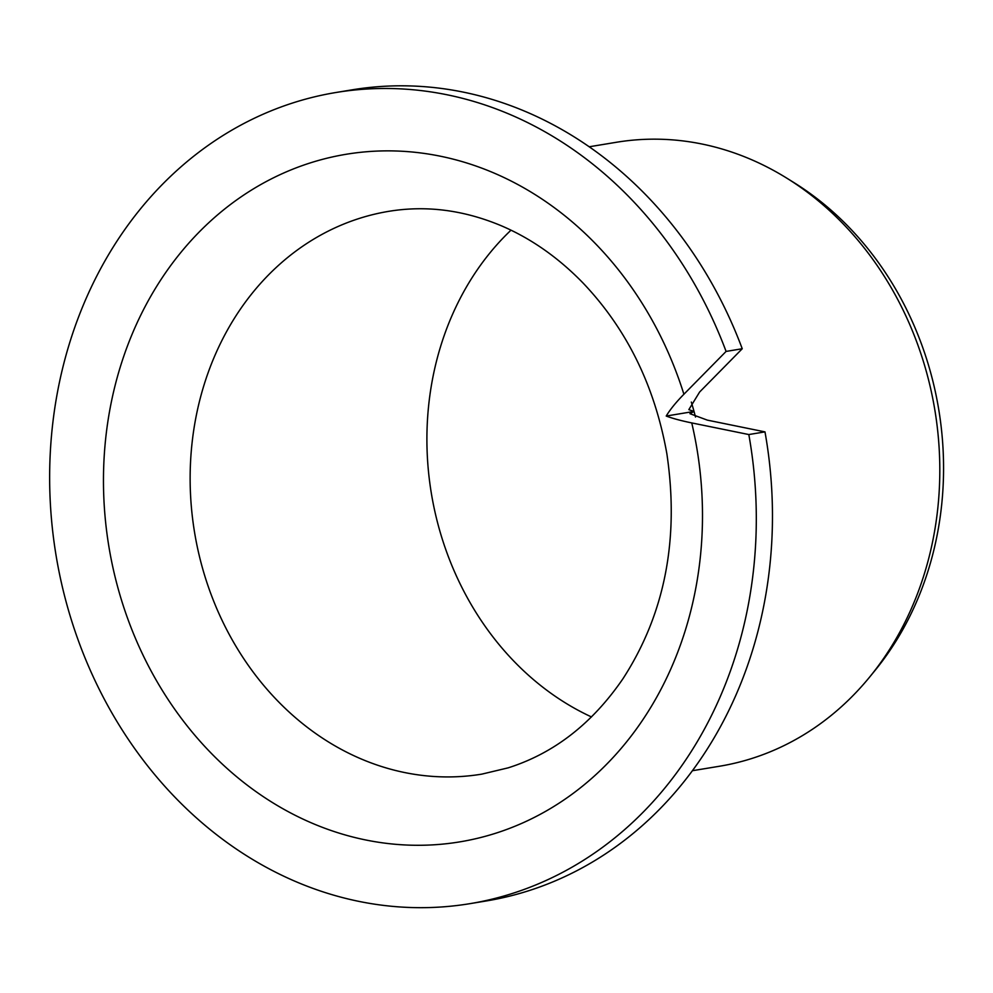 <?xml version="1.0" encoding="UTF-8"?>
<svg xmlns="http://www.w3.org/2000/svg" width="993" height="993" viewBox="0 0 993 993"><rect width="100%" height="100%" fill="white"/><g stroke="black" fill="none" stroke-linecap="round" stroke-linejoin="round"><path stroke-width="1.49" d="M666.216 416.042C670.114 409.55 676.01 402.277 683.904 394.246A348.469 298.061 -99.4 0 0 311.206 162.616A348.469 298.061 80.6 0 0 117.869 587.657A348.469 298.061 80.6 0 0 494.75 833.537A348.469 298.061 -99.4 0 0 691.749 422.919C681.074 420.722 672.559 418.438 666.216 416.042L694.02 411.437L689.936 413.684L707.326 420.126L764.982 431.881A411.077 351.621 80.6 0 1 486.21 900.974L470.049 903.642A411.077 351.621 -99.4 0 0 748.821 434.549L764.982 431.881M691.749 422.919L748.821 434.549M683.904 394.246L726.082 351.423A411.077 351.621 -99.4 0 0 335.907 92.51A411.077 351.621 -99.4 0 0 56.067 555.447A411.077 351.621 -99.4 0 0 470.049 903.642M726.082 351.423L742.243 348.742L699.631 392.012L688.832 409.637L694.02 411.437A316.208 270.481 -99.4 0 0 691.314 402.066M335.907 92.51L352.068 89.842A411.077 351.621 80.6 0 1 742.243 348.742M692.394 770.717L719.602 766.224A316.208 270.481 80.6 0 0 751.291 758.652A316.208 270.481 -99.4 0 0 869.62 677.077A316.208 270.481 -99.4 0 0 787.151 178.38A316.208 270.481 -99.4 0 0 616.417 142.272L589.209 146.778M869.62 677.077L874.92 670.598A309.307 264.572 -99.4 0 0 794.251 182.799L787.151 178.38M591.493 716.946A285.227 243.968 80.6 0 1 510.985 230.177M481.828 774.13A285.227 243.968 80.6 0 1 197.83 549.402A285.227 243.968 80.6 0 1 360.186 218.15A285.227 243.968 -99.4 0 1 388.76 211.335C426.183 205.191 463.681 209.995 501.266 225.746C530.97 238.419 558.215 257.497 583.015 282.98C626.794 329.031 654.735 385.892 666.837 453.59C679.497 538.963 664.863 614.034 622.909 678.802C592.126 723.686 553.858 753.364 508.106 767.862L481.828 774.13M695.497 417.023A316.208 270.481 -99.4 0 0 694.02 411.437"/></g></svg>

